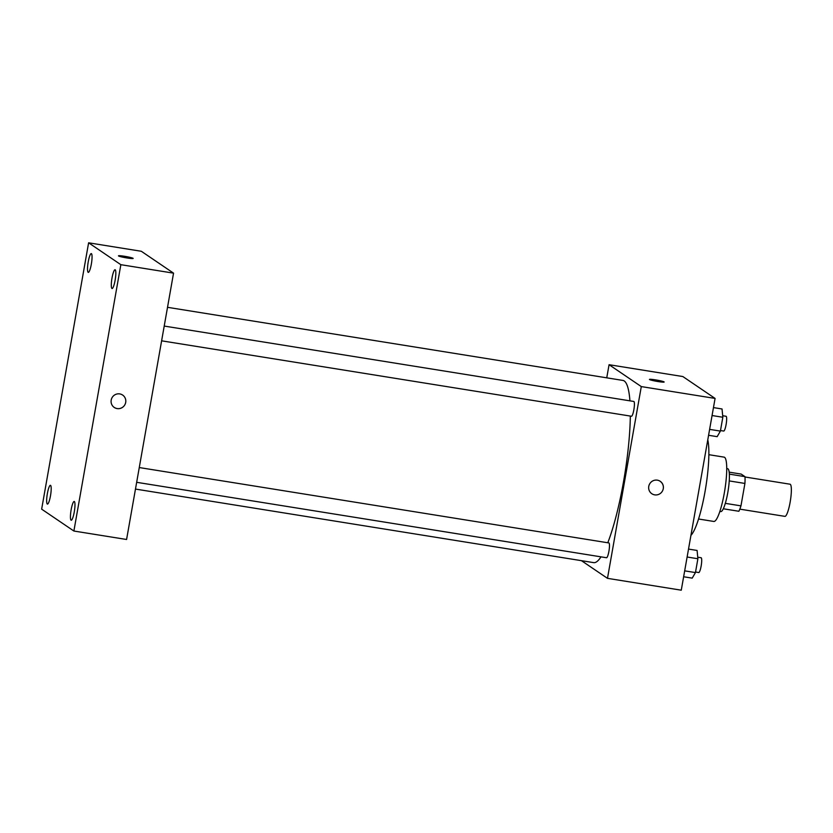 <?xml version="1.0" encoding="UTF-8"?>
<svg xmlns="http://www.w3.org/2000/svg" width="833" height="833" viewBox="0 0 833 833"><rect width="100%" height="100%" fill="white"/><g stroke="black" fill="none" stroke-linecap="round" stroke-linejoin="round"><path stroke-width="1.25" d="M739.829 509.14L784.884 516.366A16.285 2.947 -80.9 0 0 790.382 500.758A16.285 2.947 -80.9 0 0 790.048 484.212L744.994 476.986M729.177 472.155L741.203 474.092L744.973 476.643A21.012 3.811 -80.9 0 1 744.921 483.442L740.964 505.86A21.012 3.811 -80.9 0 1 738.861 511.264L723.304 508.776M725.314 503.351L740.964 505.86M729.25 480.922L744.921 483.442M726.74 468.552L727.667 468.708A21.71 3.936 99.1 0 1 727.803 492.574A21.71 3.936 99.1 0 1 720.784 511.577L719.858 511.431M729.354 474.133L744.973 476.643M708.873 454.693L724.116 457.14A32.57 5.904 99.1 0 1 724.325 492.938A32.57 5.904 99.1 0 1 713.787 521.448L698.543 519.001M707.779 439.834A51.563 9.35 99.1 0 1 705.062 491.47A51.563 9.35 99.1 0 1 690.932 535.369M606.747 377.828L609.069 364.708L682.852 376.547L715.078 398.424L681.269 590.191L607.486 578.341L581.444 560.671M609.069 364.708L641.295 386.585L715.078 398.424M641.295 386.585L607.486 578.341M660.205 481.359A7.466 7.31 -55.8 0 1 654.717 494.864A7.466 7.31 -55.8 0 1 649.959 483.432A7.466 7.31 -55.8 0 1 662.818 490.241A7.466 7.31 -55.8 0 1 651.822 493.719M135.477 489.075L593.648 562.629A92.276 16.722 -80.9 0 0 600.999 556.85M607.788 542.762A92.276 16.722 -80.9 0 0 630.321 416.073M629.925 400.84A92.276 16.722 -80.9 0 0 622.897 380.421L167.527 307.315M631.341 416.208A7.487 1.354 -80.9 0 0 631.456 416.25A7.487 1.354 -80.9 0 0 633.975 409.076A7.487 1.354 -80.9 0 0 633.83 401.464L164.216 326.067M606.393 557.683A7.487 1.354 -80.9 0 0 606.507 557.735A7.487 1.354 -80.9 0 0 609.038 550.551A7.487 1.354 -80.9 0 0 608.881 542.939L139.267 467.552M649.448 379.421A7.466 0.614 -170 0 1 656.248 380.004A7.466 0.614 -170 0 1 664.047 381.889A7.466 0.614 -170 0 1 664.151 382.014A7.466 0.614 -170 0 1 656.696 381.327A7.466 0.614 -170 0 1 649.448 379.421A7.466 0.614 -170 0 1 656.237 379.994A7.466 0.614 -170 0 1 664.047 381.878A7.466 0.614 -170 0 1 664.151 382.014M173.545 273.151L126.585 539.482L73.887 531.027L41.65 509.15L88.61 242.809L120.847 264.686L173.545 273.151L141.318 251.274L88.61 242.809M118.463 255.835A7.466 0.614 -170 0 1 125.262 256.408A7.466 0.614 -170 0 1 133.061 258.303A7.466 0.614 -170 0 1 133.155 258.428A7.466 0.614 -170 0 1 125.7 257.741A7.466 0.614 -170 0 1 118.463 255.835A7.466 0.614 -170 0 1 125.242 256.408A7.466 0.614 -170 0 1 133.061 258.292A7.466 0.614 -170 0 1 133.155 258.428M120.847 264.686L73.887 531.027M111.195 400.079A7.466 7.31 -55.8 0 1 122.638 395.061A7.466 7.31 -55.8 0 1 124.502 405.348A7.466 7.31 -55.8 0 1 111.195 400.079M88.215 261.926A9.507 1.728 -80.9 0 0 88.142 272.318A9.507 1.728 -80.9 0 0 88.277 272.381A9.507 1.728 -80.9 0 0 91.484 263.259A9.507 1.728 -80.9 0 0 91.297 253.596A9.507 1.728 -80.9 0 0 88.215 261.926M47.356 493.636A9.507 1.728 -80.9 0 0 47.283 504.038A9.507 1.728 -80.9 0 0 47.419 504.09A9.507 1.728 -80.9 0 0 50.626 494.979A9.507 1.728 -80.9 0 0 50.438 485.316A9.507 1.728 -80.9 0 0 47.356 493.636M71.138 509.775A9.507 1.728 -80.9 0 0 71.065 520.177A9.507 1.728 -80.9 0 0 71.201 520.229A9.507 1.728 -80.9 0 0 74.408 511.118A9.507 1.728 -80.9 0 0 74.22 501.456A9.507 1.728 -80.9 0 0 71.138 509.775M111.997 278.066A9.507 1.728 -80.9 0 0 111.924 288.457A9.507 1.728 -80.9 0 0 112.059 288.52A9.507 1.728 -80.9 0 0 115.266 279.399A9.507 1.728 -80.9 0 0 115.079 269.736A9.507 1.728 -80.9 0 0 111.997 278.066M122.638 395.061A7.466 7.31 -55.8 0 1 124.492 405.348A7.466 7.31 -55.8 0 1 114.256 407.41M688.516 549.082L697.096 550.457L697.887 558.745L695.451 572.583L692.213 578.133L683.633 576.759M687.121 557.017L697.887 558.745M684.674 570.855L695.451 572.583M698.627 572.49A7.487 1.354 -80.9 0 0 698.731 572.542A7.487 1.354 -80.9 0 0 701.261 565.357A7.487 1.354 -80.9 0 0 701.105 557.746L697.742 557.204M713.465 407.597L722.034 408.972L722.836 417.26L720.389 431.098L717.161 436.659L708.581 435.284M712.069 415.532L722.836 417.26M709.622 429.37L720.389 431.098M723.575 431.015A7.487 1.354 -80.9 0 0 723.679 431.057A7.487 1.354 -80.9 0 0 726.209 423.882A7.487 1.354 -80.9 0 0 726.053 416.271L722.69 415.729M161.612 340.822L631.456 416.25M136.664 482.307L606.507 557.735M695.545 572.021L698.731 572.542M720.493 430.546L723.679 431.057"/></g></svg>
